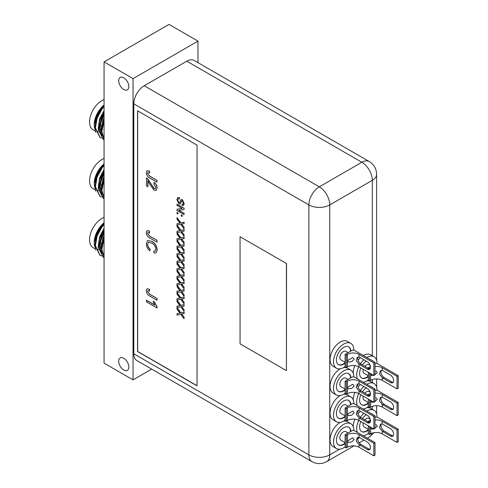 <?xml version="1.0" encoding="UTF-8"?>
<svg xmlns="http://www.w3.org/2000/svg" width="488" height="488" viewBox="0 0 488 488"><rect width="100%" height="100%" fill="white"/><g stroke="black" fill="none" stroke-linecap="round" stroke-linejoin="round"><path stroke-width="0.73" d="M123.769 358.271A7.174 4.142 -120 0 0 120.182 357.918A7.174 4.142 -120 0 0 119.084 363.664A7.174 4.142 -120 0 0 123.769 369.989A7.174 4.142 -120 0 0 127.356 370.343A7.174 4.142 -120 0 0 128.454 364.591A7.174 4.142 -120 0 0 123.769 358.271M123.769 77.787A7.174 4.142 -120 0 0 120.182 77.427A7.174 4.142 -120 0 0 119.084 83.18A7.174 4.142 -120 0 0 123.769 89.499A7.174 4.142 -120 0 0 127.356 89.853A7.174 4.142 -120 0 0 128.454 84.107A7.174 4.142 -120 0 0 123.769 77.787M133.047 78.623L133.047 379.859L104.06 363.127L104.06 61.885L168.988 24.4L197.976 41.132L133.047 78.623L104.06 61.885M133.047 379.859L151.683 369.099M197.976 62.653L197.976 41.132M101.461 130.564L100.626 123.586L104.06 114.79M104.06 105.011A17.379 10.034 120 0 0 94.202 124.611L96.966 114.595L104.06 105.127M94.214 125.129A17.379 10.034 120 0 0 95.184 129.607M95.843 132.346L94.202 125.697M101.577 138.141L100.083 137.482L95.428 127.862L97.1 118.218L102.138 108.873L104.06 106.573M99.881 137.36L95.026 127.63L96.697 117.986L101.736 108.641L104.06 105.914M104.06 138.958L101.87 131.583L104.06 120.573M104.06 139.232L101.467 131.351L104.06 119.383M104.06 139.721L103.303 139.342L98.649 129.723L104.06 112.569M103.102 139.22L98.247 129.491L99.662 120.615L104.06 111.74M104.06 99.607A17.379 10.034 120 0 0 101.858 100.644A17.379 10.034 120 0 0 90.5 115.961A17.379 10.034 120 0 0 93.165 129.893L95.178 131.052M99.381 123.257L98.985 127.899L102.169 135.725M104.06 117.815L101.461 130.339M98.472 131.9L96.789 130.93M104.06 105.219L100.796 108.836L96.398 117.077L95.02 126.618M104.06 110.636L99.619 118.932L98.241 128.478M101.461 189.472L100.626 182.494L104.06 173.704M104.06 163.919A17.379 10.034 120 0 0 94.202 183.519L96.966 173.502L104.06 164.035M94.214 184.037A17.379 10.034 120 0 0 95.184 188.514M95.843 191.253L94.202 184.604M101.577 197.048L100.083 196.389L95.428 186.77L97.1 177.126L102.138 167.787L104.06 165.487M99.881 196.267L95.026 186.538L96.697 176.894L101.736 167.549L104.06 164.822M104.06 197.866L101.87 190.491L104.06 179.48M104.06 198.146L101.467 190.259L104.06 178.291M104.06 198.628L103.303 198.25L98.649 188.63L104.06 171.477M103.102 198.128L98.247 188.399L99.662 179.523L104.06 170.648M104.06 158.515A17.379 10.034 120 0 0 101.858 159.558A17.379 10.034 120 0 0 90.5 174.875A17.379 10.034 120 0 0 93.165 188.801L95.178 189.96M99.381 182.164L98.985 186.812L102.169 194.633M104.06 176.729L101.461 189.246M98.472 190.808L96.789 189.838M104.06 164.127L100.796 167.744L96.398 175.985L95.02 185.531M104.06 169.549L99.619 177.846L98.241 187.386M101.461 248.38L100.626 241.401L104.06 232.611M104.06 222.827A17.379 10.034 120 0 0 94.202 242.432L96.966 232.41L104.06 222.943M94.214 242.945A17.379 10.034 120 0 0 95.184 247.422M95.843 250.161L94.202 243.512M101.577 255.956L100.083 255.297L95.428 245.677L97.1 236.033L102.138 226.694L104.06 224.395M99.881 255.181L95.026 245.446L96.697 235.802L101.736 226.463L104.06 223.73M104.06 256.773L101.87 249.399L104.06 238.388M104.06 257.054L101.467 249.167L104.06 237.198M104.06 257.542L103.303 257.158L98.649 247.538L104.06 230.385M103.102 257.036L98.247 247.306L99.662 238.431L104.06 229.555M104.06 217.422A17.379 10.034 120 0 0 101.858 218.465A17.379 10.034 120 0 0 90.5 233.782A17.379 10.034 120 0 0 93.165 247.709L95.178 248.868M99.381 241.072L98.985 245.72L102.169 253.54M104.06 235.637L101.461 248.154M98.472 249.722L96.789 248.746M104.06 223.034L100.796 226.652L96.398 234.893L95.02 244.439M104.06 228.457L99.619 236.753L98.241 246.3M133.797 103.828L308.88 204.905L308.88 454.865A14.756 8.522 0 0 0 329.748 454.865A14.756 8.522 -120 0 1 326.692 461.624C321.775 464.259 316.852 464.259 311.936 461.624L136.853 360.54A14.756 8.522 -60 0 1 133.797 353.788L133.797 103.828A14.756 8.522 -60 0 1 144.234 85.754L186.788 61.183A14.756 8.522 -60 0 1 194.163 60.451L369.245 161.534C373.948 164.438 376.407 168.696 376.62 174.314A14.756 8.522 180 0 1 372.301 180.34L372.301 355.758M137.561 110.788L137.561 351.519L197.03 385.849L197.03 145.119L137.561 110.788M137.677 110.855L137.677 351.451L197.03 385.715M176.979 313.735L179.883 313.101L176.979 309.118L177.095 307.654L180.877 312.845L184.129 312.131L184.129 313.516L181.56 314.004L184.129 317.291L184.013 318.762L180.749 314.29L176.979 315.114L176.979 313.735L179.999 313.034M181.676 313.936L184.129 317.291M176.979 306.238L179.883 305.604L176.979 301.621L177.095 300.157L180.877 305.342L184.129 304.634L184.129 306.013L181.56 306.507L184.129 309.795L184.013 311.265L180.749 306.793L176.979 307.617L176.979 306.238L179.999 305.537M181.676 306.44L184.129 309.795M176.979 298.741L179.883 298.107L176.979 294.124L177.095 292.66L180.877 297.845L184.129 297.137L184.129 298.516L181.56 299.01L184.129 302.298L184.013 303.768L180.749 299.296L176.979 300.12L176.979 298.741L179.999 298.04M181.676 298.943L184.129 302.298M176.979 291.238L179.883 290.61L176.979 286.627L177.095 285.163L180.877 290.348L184.129 289.64L184.129 291.019L181.56 291.507L184.129 294.801L184.013 296.265L180.749 291.8L176.979 292.623L176.979 291.238L179.999 290.543M181.676 291.44L184.129 294.801M176.979 283.741L179.883 283.107L176.979 279.13L177.095 277.666L180.877 282.851L184.129 282.143L184.129 283.522L181.56 284.01L184.129 287.304L184.013 288.768L180.749 284.303L176.979 285.126L176.979 283.741L179.999 283.04M181.676 283.943L184.129 287.304M176.979 276.245L179.883 275.61L176.979 271.633L177.095 270.169L180.877 275.354L184.129 274.646L184.129 276.025L181.56 276.513L184.129 279.807L184.013 281.271L180.749 276.806L176.979 277.629L176.979 276.245L179.999 275.543M181.676 276.446L184.129 279.807M176.979 268.748L179.883 268.113L176.979 264.136L177.095 262.666L180.877 267.857L184.129 267.143L184.129 268.528L181.56 269.016L184.129 272.31L184.013 273.774L180.749 269.303L176.979 270.126L176.979 268.748L179.999 268.046M181.676 268.949L184.129 272.31M176.979 261.251L179.883 260.616L176.979 256.633L177.095 255.169L180.877 260.36L184.129 259.647L184.129 261.031L181.56 261.519L184.129 264.807L184.013 266.277L180.749 261.806L176.979 262.629L176.979 261.251L179.999 260.549M181.676 261.452L184.129 264.807M176.979 253.754L179.883 253.119L176.979 249.136L177.095 247.672L180.877 252.857L184.129 252.15L184.129 253.528L181.56 254.022L184.129 257.31L184.013 258.78L180.749 254.309L176.979 255.132L176.979 253.754L179.999 253.052M181.676 253.955L184.129 257.31M176.979 246.257L179.883 245.623L176.979 241.639L177.095 240.175L180.877 245.36L184.129 244.653L184.129 246.031L181.56 246.525L184.129 249.813L184.013 251.283L180.749 246.812L176.979 247.636L176.979 246.257L179.999 245.555M181.676 246.458L184.129 249.813M176.979 238.754L179.883 238.126L176.979 234.142L177.095 232.678L180.877 237.863L184.129 237.156L184.129 238.534L181.56 239.022L184.129 242.316L184.013 243.78L180.749 239.315L176.979 240.139L176.979 238.754L179.999 238.059M181.676 238.955L184.129 242.316M176.979 231.257L179.883 230.623L176.979 226.645L177.095 225.181L180.877 230.366L184.129 229.659L184.129 231.037L181.56 231.525L184.129 234.819L184.013 236.284L180.749 231.818L176.979 232.642L176.979 231.257L179.999 230.556M181.676 231.458L184.129 234.819M176.979 223.76L179.883 223.126L176.979 219.149L177.095 217.685L180.877 222.87L184.129 222.162L184.129 223.541L181.56 224.029L184.129 227.323L184.013 228.787L180.749 224.321L176.979 225.145L176.979 223.76L179.999 223.059M181.676 223.961L184.129 227.323M177.095 212.426L177.998 212.945L177.882 214.055L176.979 213.537L177.095 212.426M181.335 214.873L182.231 215.397L182.115 216.501L181.219 215.983L181.335 214.873M176.979 209.303L182.225 208.443L176.979 205.411L177.095 204.197L184.129 208.26L184.013 209.541L178.761 210.401L184.129 213.366L184.013 214.574L176.979 210.517L177.095 209.236L182.164 208.406M178.944 210.371L184.129 213.366M177.705 197.524L179.529 197.689L179.529 198.836L178.23 198.769L177.699 200.123L179.041 202.618L179.993 202.3M178.291 198.738L177.815 200.056M181.121 199.519L180.658 199.989L182.292 199.598L184.22 203.533L183.476 205.503M180.774 199.921L182.292 199.598M182.176 199.665L184.104 203.6L183.421 205.539L182.03 205.411L182.03 204.265L182.957 204.301M181.737 200.714L180.249 203.96M146.424 300.266L154.647 305.018L153.092 301.31L154.336 302.029L156.977 306.915L156.977 307.922L146.424 301.834L146.54 300.199L154.537 304.817M153.092 301.31L154.452 301.962L157.093 306.848L156.977 307.922M147.065 288.786L149.487 289.25L149.651 291.061L147.84 290.702L147.504 291.519L149.834 294.294L157.093 298.485L156.977 300.266L149.816 296.137C147.663 295.045 146.485 293.245 146.29 290.744L147.004 288.817L149.487 289.25M147.901 290.671L147.62 291.452M148.431 242.298L147.62 244.299C147.736 246.269 148.62 247.916 150.267 249.246L149.804 250.826C147.565 248.862 146.394 246.531 146.29 243.823L147.48 240.633L151.896 241.279C155.135 243.231 156.916 246.129 157.227 249.972L156.014 252.802M147.541 240.602L151.896 241.279M151.78 241.346C155.019 243.299 156.8 246.196 157.112 250.039L155.953 252.833L154.043 252.967L153.726 251.064L155.263 250.942M147.065 230.678L149.487 231.141L149.651 232.959L147.84 232.599L147.504 233.41L149.834 236.186L157.093 240.377L156.977 242.164L149.816 238.028C147.663 236.936 146.485 235.137 146.29 232.636L147.004 230.708L149.487 231.141M147.901 232.569L147.62 233.343M147.894 180.914L147.894 186.642L146.424 185.928L146.54 177.894L147.48 178.602L154.165 188.545L155.269 188.691M146.424 177.961L147.364 178.669L154.049 188.612L155.214 188.728L155.757 187.38L153.866 183.976L154.117 182.427C156.069 183.86 157.057 185.733 157.093 188.051L156.148 190.363M147.065 170.696L149.487 171.16L149.651 172.972L147.84 172.612L147.504 173.429L149.834 176.205L157.093 180.395L156.977 182.176L149.816 178.047C147.663 176.955 146.485 175.155 146.29 172.654L147.004 170.727L149.487 171.16M147.901 172.581L147.62 173.362M147.504 173.429L149.718 176.272L157.093 180.395M156.977 180.462L156.977 182.176M149.371 171.227L149.535 173.039M154.001 182.494C155.953 183.927 156.941 185.8 156.977 188.118L156.087 190.399L154.062 190.18L149.737 184.305L147.779 180.749L147.779 186.709M147.504 233.41L149.718 236.253L157.093 240.377M156.977 240.444L156.977 242.164M149.371 231.208L149.535 233.026M153.726 251.064L155.208 250.978L155.892 249.252C155.581 246.44 154.208 244.378 151.786 243.067L148.376 242.329L147.62 244.299M147.504 244.366C147.62 246.336 148.504 247.983 150.151 249.313L150.267 249.246M150.151 249.313L149.804 250.826M147.504 291.519L149.718 294.362L157.093 298.485M156.977 298.552L156.977 300.266M149.371 289.317L149.535 291.129M182.03 204.265L182.902 204.338L183.293 203.173L182.244 200.849L181.621 200.781L180.188 203.996L178.974 203.856L176.888 199.702L177.644 197.555L179.529 197.689M177.699 200.123L178.925 202.685L179.877 202.368L180.658 199.989M179.572 202.764L179.877 202.368M179.413 197.756L179.413 198.903M184.013 213.433L184.013 214.574M176.979 204.265L184.129 208.26M184.013 208.327L184.013 209.541M181.219 214.94L182.231 215.397M182.115 215.458L182.115 216.501M176.979 212.494L177.998 212.945M177.882 213.012L177.882 214.055M184.013 227.39L184.013 228.787M176.979 217.752L180.761 222.937L184.129 222.162M184.013 222.229L184.013 223.608M184.013 234.887L184.013 236.284M176.979 225.249L180.761 230.434L184.129 229.659M184.013 229.726L184.013 231.105M184.013 242.383L184.013 243.78M176.979 232.745L180.761 237.93L184.129 237.156M184.013 237.223L184.013 238.601M184.013 249.88L184.013 251.283M176.979 240.242L180.761 245.427L184.129 244.653M184.013 244.72L184.013 246.098M184.013 257.377L184.013 258.78M176.979 247.739L180.761 252.924L184.129 252.15M184.013 252.217L184.013 253.595M184.013 264.874L184.013 266.277M176.979 255.236L180.761 260.427L184.129 259.647M184.013 259.714L184.013 261.098M184.013 272.377L184.013 273.774M176.979 262.733L180.761 267.924L184.129 267.143M184.013 267.211L184.013 268.595M184.013 279.874L184.013 281.271M176.979 270.236L180.761 275.421L184.129 274.646M184.013 274.714L184.013 276.092M184.013 287.371L184.013 288.768M176.979 277.733L180.761 282.918L184.129 282.143M184.013 282.21L184.013 283.589M184.013 294.868L184.013 296.265M176.979 285.23L180.761 290.415L184.129 289.64M184.013 289.707L184.013 291.086M184.013 302.365L184.013 303.768M176.979 292.727L180.761 297.912L184.129 297.137M184.013 297.204L184.013 298.583M184.013 309.862L184.013 311.265M176.979 300.224L180.761 305.409L184.129 304.634M184.013 304.701L184.013 306.08M184.013 317.359L184.013 318.762M176.979 307.721L180.761 312.912L184.129 312.131M184.013 312.198L184.013 313.577M375.986 424.407L377.309 426.231L374.119 428.879M366.781 411.061A14.347 8.284 -60 0 1 374.028 410.31A14.347 8.284 -60 0 1 376.998 416.88A14.347 8.284 -60 0 1 376.992 417.081M368.3 433.49A14.347 8.284 -60 0 1 363.2 435.772M357.387 432.417A14.347 8.284 -60 0 1 356.704 428.592A14.347 8.284 -60 0 1 358.765 420.333M353.946 430.501A14.347 8.284 -60 0 1 353.806 430.154M353.227 426.701A14.347 8.284 -60 0 1 353.227 426.585A14.347 8.284 -60 0 1 354.892 419.186M372.484 414.355A10.248 5.917 120 0 0 371.801 413.763M368.3 430.099A10.248 5.917 -60 0 1 361.73 431.612A10.248 5.917 -60 0 1 359.607 426.921A10.248 5.917 -60 0 1 360.845 421.528M362.505 418.551A10.248 5.917 -60 0 1 366.293 414.715M370.947 413.464A10.248 5.917 -60 0 1 371.978 413.861A10.248 5.917 -60 0 1 372.832 414.556M363.267 422.925A4.917 2.843 120 0 0 363.023 424.542A4.917 2.843 120 0 0 364.042 426.793L368.3 429.251M373.851 428.964L371.429 428.976L370.734 427.525M375.01 419.997A8.198 4.734 180 0 1 382.214 421.315L397.037 429.873L398.196 429.202L398.196 441.756L397.037 442.421L382.214 433.863A8.198 4.734 0 0 0 370.618 433.863L369.459 434.534L369.459 426.5M382.214 424.011L380.506 424.231L379.408 427.531L382.214 431.166A4.508 2.605 -120 0 0 382.958 431.703L390.498 436.052A4.508 2.605 -120 0 0 392.748 436.278A4.508 2.605 -120 0 0 393.444 432.661A4.508 2.605 -120 0 0 390.498 428.69L382.958 424.334A4.508 2.605 -120 0 0 382.214 424.011L382.214 421.315M358.04 413.842A14.347 8.284 -60 0 1 360.351 411.286M366.75 407.73A14.347 8.284 -60 0 1 370.545 408.303L374.028 410.31M381.341 423.944A4.508 2.605 -120 0 0 384.117 431.032L391.657 435.381L390.498 436.052M375.01 417.441L375.26 417.295A1.641 0.946 180 0 1 377.578 417.295L398.196 429.202M370.435 420.083L368.3 421.315L369.459 421.98L370.453 421.412M369.459 422.382L369.459 421.98M369.459 434.534L368.3 433.863L368.3 425.829M360.461 417.331A14.347 8.284 -60 0 1 363.835 413.293M393.255 435.808A4.508 2.605 60 0 1 391.657 435.381M397.037 429.873L397.037 442.421M368.3 421.9L368.3 421.315M361.553 431.508A10.248 5.917 120 0 0 368.3 429.605M370.154 418.96L368.965 418.277A4.917 2.843 120 0 0 364.878 419.924M347.548 440.908L352.793 437.797L354.123 439.621L351.622 442.006L348.243 442.366L347.548 440.908M345.114 446.88A14.347 8.284 -60 0 1 336.488 448.551A14.347 8.284 -60 0 1 333.517 441.982A14.347 8.284 -60 0 1 339.782 427.543A14.347 8.284 -60 0 1 350.835 423.7A14.347 8.284 -60 0 1 353.806 430.264A14.347 8.284 -60 0 1 353.806 430.471M336.488 448.551L333.011 446.538A14.347 8.284 -60 0 1 330.04 439.975A14.347 8.284 -60 0 1 340.282 422.346M350.561 431.557A10.248 5.917 120 0 0 348.609 427.152M345.114 443.488A10.248 5.917 -60 0 1 338.538 445.001A10.248 5.917 -60 0 1 336.415 440.31A10.248 5.917 -60 0 1 340.886 429.995A10.248 5.917 -60 0 1 348.786 427.25A10.248 5.917 -60 0 1 350.89 431.361M348.072 432.99L345.772 431.66A4.917 2.843 120 0 0 341.984 432.978A4.917 2.843 120 0 0 339.837 437.931A4.917 2.843 120 0 0 340.856 440.182L345.114 442.64M375.01 442.592L375.01 455.139L373.851 455.81L359.028 447.252A8.198 4.734 0 0 0 347.432 447.252L346.273 447.923L346.273 435.369L345.114 434.698L352.068 430.684A1.641 0.946 180 0 1 354.386 430.684L375.01 442.592L373.851 443.263L359.028 434.698A8.198 4.734 180 0 0 347.432 434.698L346.273 435.369M359.028 437.394L357.314 437.62L356.222 440.92L359.028 444.556A4.508 2.605 -120 0 0 359.772 445.087L367.305 449.442A4.508 2.605 -120 0 0 369.562 449.661A4.508 2.605 -120 0 0 370.252 446.05A4.508 2.605 -120 0 0 367.305 442.079L359.772 437.724A4.508 2.605 -120 0 0 359.028 437.394L359.028 434.698M343.564 421.12A14.347 8.284 -60 0 1 347.358 421.687L350.835 423.7M358.149 437.327A4.508 2.605 -120 0 0 360.931 444.422L368.464 448.771L367.305 449.442M346.273 447.923L345.114 447.252L345.114 434.698M370.063 449.198A4.508 2.605 60 0 1 368.464 448.771M373.851 443.263L373.851 455.81M338.367 444.891A10.248 5.917 120 0 0 345.114 442.994M375.986 397.635L377.309 399.452L374.119 402.1M366.781 384.288A14.347 8.284 -60 0 1 374.028 383.531A14.347 8.284 -60 0 1 376.998 390.101A14.347 8.284 -60 0 1 376.992 390.302M368.3 406.717A14.347 8.284 -60 0 1 363.2 408.999M357.387 405.638A14.347 8.284 -60 0 1 356.704 401.813A14.347 8.284 -60 0 1 358.765 393.554M353.946 403.728A14.347 8.284 -60 0 1 353.806 403.375M353.227 399.922A14.347 8.284 -60 0 1 353.227 399.806A14.347 8.284 -60 0 1 354.892 392.413M372.484 387.576A10.248 5.917 120 0 0 371.801 386.99M368.3 403.32A10.248 5.917 -60 0 1 361.73 404.833A10.248 5.917 -60 0 1 359.607 400.142A10.248 5.917 -60 0 1 360.845 394.749M362.505 391.772A10.248 5.917 -60 0 1 366.293 387.936M370.947 386.691A10.248 5.917 -60 0 1 371.978 387.082A10.248 5.917 -60 0 1 372.832 387.777M363.267 396.146A4.917 2.843 120 0 0 363.023 397.769A4.917 2.843 120 0 0 364.042 400.02L368.3 402.478M373.851 402.185L371.429 402.197L370.734 400.746M375.01 393.218A8.198 4.734 180 0 1 382.214 394.536L397.037 403.094L398.196 402.423L398.196 414.977L397.037 415.648L382.214 407.09A8.198 4.734 0 0 0 370.618 407.09L369.459 407.755L369.459 399.721M382.214 397.232L380.506 397.452L379.408 400.752L382.214 404.393A4.508 2.605 -120 0 0 382.958 404.924L390.498 409.273A4.508 2.605 -120 0 0 392.748 409.499A4.508 2.605 -120 0 0 393.444 405.888A4.508 2.605 -120 0 0 390.498 401.911L382.958 397.561A4.508 2.605 -120 0 0 382.214 397.232L382.214 394.536M358.04 387.063A14.347 8.284 -60 0 1 360.351 384.507M366.75 380.951A14.347 8.284 -60 0 1 370.545 381.525L374.028 383.531M381.341 397.165A4.508 2.605 -120 0 0 384.117 404.253L391.657 408.608L390.498 409.273M375.01 390.662L375.26 390.522A1.641 0.946 180 0 1 377.578 390.522L398.196 402.423M370.435 393.304L368.3 394.536L369.459 395.207L370.453 394.633M369.459 395.609L369.459 395.207M369.459 407.755L368.3 407.09L368.3 399.056M360.461 390.553A14.347 8.284 -60 0 1 363.835 386.514M393.255 409.029A4.508 2.605 60 0 1 391.657 408.608M397.037 403.094L397.037 415.648M368.3 395.121L368.3 394.536M361.553 404.729A10.248 5.917 120 0 0 368.3 402.826M370.154 392.181L368.965 391.498A4.917 2.843 120 0 0 364.878 393.145M347.548 414.135L352.793 411.024L354.123 412.842L351.622 415.233L348.243 415.587L347.548 414.135M345.114 420.107A14.347 8.284 -60 0 1 336.488 421.772A14.347 8.284 -60 0 1 333.517 415.203A14.347 8.284 -60 0 1 339.782 400.764A14.347 8.284 -60 0 1 350.835 396.921A14.347 8.284 -60 0 1 353.806 403.491A14.347 8.284 -60 0 1 353.806 403.692M336.488 421.772L333.011 419.765A14.347 8.284 -60 0 1 330.04 413.196A14.347 8.284 -60 0 1 340.282 395.567M350.561 404.778A10.248 5.917 120 0 0 348.609 400.373M345.114 416.709A10.248 5.917 -60 0 1 338.538 418.222A10.248 5.917 -60 0 1 336.415 413.531A10.248 5.917 -60 0 1 340.886 403.216A10.248 5.917 -60 0 1 348.786 400.471A10.248 5.917 -60 0 1 350.89 404.589M348.072 406.211L345.772 404.887A4.917 2.843 120 0 0 341.984 406.205A4.917 2.843 120 0 0 339.837 411.152A4.917 2.843 120 0 0 340.856 413.403L345.114 415.861M375.01 415.813L375.01 428.366L373.851 429.037L359.028 420.473A8.198 4.734 0 0 0 347.432 420.473L346.273 421.144L346.273 408.596L345.114 407.925L352.068 403.905A1.641 0.946 180 0 1 354.386 403.905L375.01 415.813L373.851 416.484L359.028 407.925A8.198 4.734 180 0 0 347.432 407.925L346.273 408.596M359.028 410.621L357.314 410.841L356.222 414.141L359.028 417.777A4.508 2.605 -120 0 0 359.772 418.314L367.305 422.663A4.508 2.605 -120 0 0 369.562 422.889A4.508 2.605 -120 0 0 370.252 419.271A4.508 2.605 -120 0 0 367.305 415.3L359.772 410.951A4.508 2.605 -120 0 0 359.028 410.621L359.028 407.925M343.564 394.341A14.347 8.284 -60 0 1 347.358 394.914L350.835 396.921M358.149 410.554A4.508 2.605 -120 0 0 360.931 417.643L368.464 421.992L367.305 422.663M346.273 421.144L345.114 420.473L345.114 407.925M370.063 422.419A4.508 2.605 60 0 1 368.464 421.992M373.851 416.484L373.851 429.037M338.367 418.118A10.248 5.917 120 0 0 345.114 416.215M375.986 370.856L377.309 372.68L374.119 375.327M366.781 357.509A14.347 8.284 -60 0 1 374.028 356.759A14.347 8.284 -60 0 1 376.998 363.322A14.347 8.284 -60 0 1 376.992 363.523M368.3 379.939A14.347 8.284 -60 0 1 363.2 382.22M357.387 378.865A14.347 8.284 -60 0 1 356.704 375.04A14.347 8.284 -60 0 1 358.765 366.781M353.946 376.95A14.347 8.284 -60 0 1 353.806 376.596M353.227 373.143A14.347 8.284 -60 0 1 353.227 373.033A14.347 8.284 -60 0 1 354.892 365.634M372.484 360.803A10.248 5.917 120 0 0 371.801 360.211M368.3 376.541A10.248 5.917 -60 0 1 361.73 378.06A10.248 5.917 -60 0 1 359.607 373.363A10.248 5.917 -60 0 1 360.845 367.97M362.505 365A10.248 5.917 -60 0 1 366.293 361.163M370.947 359.912A10.248 5.917 -60 0 1 371.978 360.309A10.248 5.917 -60 0 1 372.832 361.004M363.267 369.373A4.917 2.843 120 0 0 363.023 370.99A4.917 2.843 120 0 0 364.042 373.241L368.3 375.699M373.851 375.406L371.429 375.425L370.734 373.967M375.01 366.445A8.198 4.734 180 0 1 382.214 367.757L397.037 376.315L398.196 375.65L398.196 388.198L397.037 388.869L382.214 380.311A8.198 4.734 0 0 0 370.618 380.311L369.459 380.982L369.459 372.948M382.214 370.453L380.506 370.679L379.408 373.979L382.214 377.614A4.508 2.605 -120 0 0 382.958 378.145L390.498 382.5A4.508 2.605 -120 0 0 392.748 382.72A4.508 2.605 -120 0 0 393.444 379.109A4.508 2.605 -120 0 0 390.498 375.132L382.958 370.782A4.508 2.605 -120 0 0 382.214 370.453L382.214 367.757M358.04 360.29A14.347 8.284 -60 0 1 360.351 357.735M363.304 355.502A14.347 8.284 -60 0 1 370.545 354.745L374.028 356.759M381.341 370.386A4.508 2.605 -120 0 0 384.117 377.48L391.657 381.829L390.498 382.5M375.01 363.889L375.26 363.743A1.641 0.946 180 0 1 377.578 363.743L398.196 375.65M370.435 366.525L368.3 367.757L369.459 368.428L370.453 367.854M369.459 368.83L369.459 368.428M369.459 380.982L368.3 380.311L368.3 372.277M360.461 363.78A14.347 8.284 -60 0 1 363.835 359.741M393.255 382.256A4.508 2.605 60 0 1 391.657 381.829M397.037 376.315L397.037 388.869M368.3 368.342L368.3 367.757M361.553 377.95A10.248 5.917 120 0 0 368.3 376.053M370.154 365.408L368.965 364.719A4.917 2.843 120 0 0 364.878 366.366M347.548 387.356L352.793 384.245L354.123 386.063L351.622 388.454L348.243 388.814L347.548 387.356M345.114 393.328A14.347 8.284 -60 0 1 336.488 394.993A14.347 8.284 -60 0 1 333.517 388.43A14.347 8.284 -60 0 1 339.782 373.991A14.347 8.284 -60 0 1 350.835 370.142A14.347 8.284 -60 0 1 353.806 376.712A14.347 8.284 -60 0 1 353.806 376.913M336.488 394.993L333.011 392.986A14.347 8.284 -60 0 1 330.04 386.417A14.347 8.284 -60 0 1 340.282 368.788M350.561 378.005A10.248 5.917 120 0 0 348.609 373.601M345.114 389.93A10.248 5.917 -60 0 1 338.538 391.443A10.248 5.917 -60 0 1 336.415 386.752A10.248 5.917 -60 0 1 340.886 376.443A10.248 5.917 -60 0 1 348.786 373.692A10.248 5.917 -60 0 1 350.89 377.81M348.072 379.438L345.772 378.108A4.917 2.843 120 0 0 341.984 379.426A4.917 2.843 120 0 0 339.837 384.379A4.917 2.843 120 0 0 340.856 386.63L345.114 389.089M375.01 389.04L375.01 401.587L373.851 402.258L359.028 393.7A8.198 4.734 0 0 0 347.432 393.7L346.273 394.371L346.273 381.817L345.114 381.146L352.068 377.132A1.641 0.946 180 0 1 354.386 377.132L375.01 389.04L373.851 389.705L359.028 381.146A8.198 4.734 180 0 0 347.432 381.146L346.273 381.817M359.028 383.842L357.314 384.062L356.222 387.368L359.028 391.004A4.508 2.605 -120 0 0 359.772 391.535L367.305 395.884A4.508 2.605 -120 0 0 369.562 396.11A4.508 2.605 -120 0 0 370.252 392.498A4.508 2.605 -120 0 0 367.305 388.521L359.772 384.172A4.508 2.605 -120 0 0 359.028 383.842L359.028 381.146M343.564 367.568A14.347 8.284 -60 0 1 347.358 368.135L350.835 370.142M358.149 383.775A4.508 2.605 -120 0 0 360.931 390.864L368.464 395.219L367.305 395.884M346.273 394.371L345.114 393.7L345.114 381.146M370.063 395.646A4.508 2.605 60 0 1 368.464 395.219M373.851 389.705L373.851 402.258M338.367 391.339A10.248 5.917 120 0 0 345.114 389.436M347.548 360.583L352.793 357.466L354.123 359.29L351.622 361.675L348.243 362.035L347.548 360.583M345.114 366.549A14.347 8.284 -60 0 1 336.488 368.22A14.347 8.284 -60 0 1 333.517 361.651A14.347 8.284 -60 0 1 339.782 347.212A14.347 8.284 -60 0 1 350.835 343.369A14.347 8.284 -60 0 1 353.806 349.939A14.347 8.284 -60 0 1 353.806 350.14M336.488 368.22L333.011 366.214A14.347 8.284 -60 0 1 330.04 359.644A14.347 8.284 -60 0 1 336.299 345.205A14.347 8.284 -60 0 1 347.358 341.362L350.835 343.369M350.561 351.226A10.248 5.917 120 0 0 348.609 346.822M345.114 363.157A10.248 5.917 -60 0 1 338.538 364.67A10.248 5.917 -60 0 1 336.415 359.979A10.248 5.917 -60 0 1 340.886 349.664A10.248 5.917 -60 0 1 348.786 346.919A10.248 5.917 -60 0 1 350.89 351.037M348.072 352.659L345.772 351.329A4.917 2.843 120 0 0 341.984 352.653A4.917 2.843 120 0 0 339.837 357.6A4.917 2.843 120 0 0 340.856 359.851L345.114 362.31M375.01 362.261L375.01 374.815L373.851 375.479L359.028 366.921A8.198 4.734 0 0 0 347.432 366.921L346.273 367.592L346.273 355.038L345.114 354.373L352.068 350.353A1.641 0.946 180 0 1 354.386 350.353L375.01 362.261L373.851 362.932L359.028 354.373A8.198 4.734 180 0 0 347.432 354.373L346.273 355.038M359.028 357.07L357.314 357.289L356.222 360.589L359.028 364.225A4.508 2.605 -120 0 0 359.772 364.756L367.305 369.111A4.508 2.605 -120 0 0 369.562 369.331A4.508 2.605 -120 0 0 370.252 365.719A4.508 2.605 -120 0 0 367.305 361.748L359.772 357.393A4.508 2.605 -120 0 0 359.028 357.07L359.028 354.373M358.149 357.002A4.508 2.605 -120 0 0 360.931 364.091L368.464 368.44L367.305 369.111M346.273 367.592L345.114 366.921L345.114 354.373M370.063 368.867A4.508 2.605 60 0 1 368.464 368.44M373.851 362.932L373.851 375.479M338.367 364.56A10.248 5.917 120 0 0 345.114 362.663M240.053 236.729L286.432 263.502L286.432 370.612L240.053 343.833L240.053 236.729L286.432 263.502M286.548 263.435L286.432 370.612M101.467 131.363A14.963 8.638 -60 0 1 104.06 113.96M101.833 126.648L101.742 124.928M104.06 117.901A12.462 7.192 120 0 0 102.212 124.83M101.467 190.271A14.963 8.638 -60 0 1 104.06 172.868M101.833 185.556L101.742 183.836M104.06 176.809A12.462 7.192 120 0 0 102.212 183.738M101.467 249.185A14.963 8.638 -60 0 1 104.06 231.782M101.833 244.464L101.742 242.743M104.06 235.716A12.462 7.192 120 0 0 102.212 242.646M311.936 461.624A14.756 8.522 -60 0 1 308.88 454.865L133.797 353.788M186.788 61.183L361.864 162.266A14.756 8.522 -60 0 1 369.245 161.534M339.55 449.204L329.748 454.865L329.748 204.905L372.301 180.34A14.756 8.522 60 0 0 361.864 162.266L319.311 186.831L144.234 85.754M308.88 204.905A14.756 8.522 -60 0 1 319.311 186.831A14.756 8.522 60 0 1 329.748 204.905A14.756 8.522 180 0 1 308.88 204.905M367.336 438.157L369.245 437.053A14.756 8.522 -120 0 0 371.935 433.246M359.601 437.632L357.747 438.706M372.301 379.566L372.301 382.537M372.301 406.339L372.301 409.316M382.214 433.863L382.214 431.166M370.618 433.863L370.618 427.171M382.958 431.703L384.117 431.032M359.028 447.252L359.028 444.556M347.432 447.252L347.432 434.698M359.772 445.087L360.931 444.422M382.214 407.09L382.214 404.393M370.618 407.09L370.618 400.392M382.958 404.924L384.117 404.253M359.028 420.473L359.028 417.777M347.432 420.473L347.432 407.925M359.772 418.314L360.931 417.643M382.214 380.311L382.214 377.614M370.618 380.311L370.618 373.619M382.958 378.145L384.117 377.48M359.028 393.7L359.028 391.004M347.432 393.7L347.432 381.146M359.772 391.535L360.931 390.864M359.028 366.921L359.028 364.225M347.432 366.921L347.432 354.373M359.772 364.756L360.931 364.091M100.083 137.482L99.68 137.25M103.303 139.342L102.901 139.104M100.083 196.389L99.68 196.158M103.303 198.25L102.901 198.018M100.083 255.297L99.68 255.065M103.303 257.158L102.901 256.926M326.692 461.624L353.952 445.886M359.211 442.848L363.926 440.127M373.991 432.691L369.245 437.053M376.62 413.946L376.62 405.705M376.62 387.167L376.62 378.926M376.62 360.388L376.62 174.314"/></g></svg>
